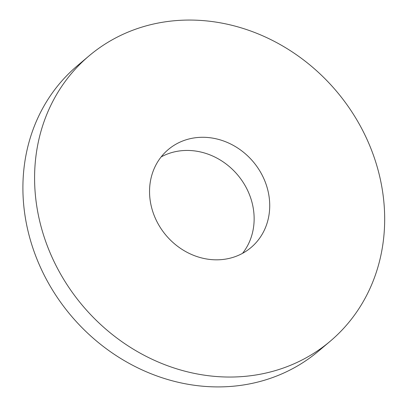 <?xml version="1.0" encoding="UTF-8"?>
<svg xmlns="http://www.w3.org/2000/svg" width="407" height="407" viewBox="0 0 407 407"><rect width="100%" height="100%" fill="white"/><g stroke="black" fill="none" stroke-linecap="round" stroke-linejoin="round"><path stroke-width="0.61" d="M384.035 203.836A186.808 166.148 49.8 0 0 271.764 40.074A186.808 166.148 49.8 0 0 89.123 55.82A186.808 166.148 49.8 0 0 82.687 305.743A186.808 166.148 49.8 0 0 330.148 341.29A186.808 166.148 49.8 0 0 384.035 203.836M89.123 55.82L77.437 65.69A186.808 166.148 49.8 0 0 71.001 315.608A186.808 166.148 49.8 0 0 318.462 351.155L330.148 341.29M242.547 253.342A64.128 57.036 49.8 0 0 253.922 213.522A64.128 57.036 49.8 0 0 161.141 156.924M269.505 200.366A64.128 57.036 49.8 0 0 230.962 144.154A64.128 57.036 49.8 0 0 168.264 149.557A64.128 57.036 49.8 0 0 166.056 235.353A64.128 57.036 49.8 0 0 251.002 247.553A64.128 57.036 49.8 0 0 269.505 200.366"/></g></svg>
